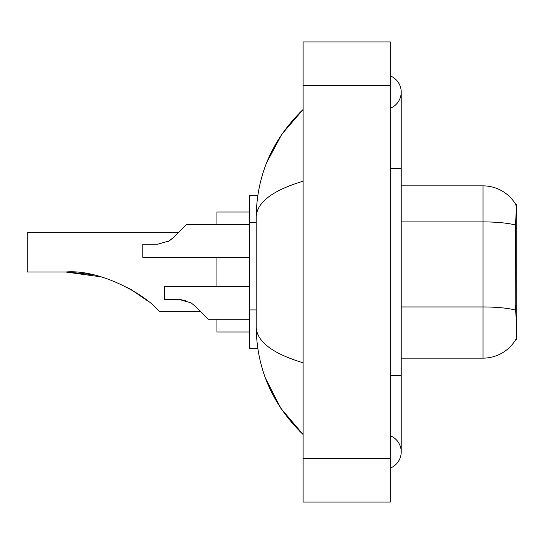 <?xml version="1.0" encoding="UTF-8"?>
<svg xmlns="http://www.w3.org/2000/svg" width="544" height="544" viewBox="0 0 544 544"><rect width="100%" height="100%" fill="white"/><g stroke="black" fill="none" stroke-linecap="round" stroke-linejoin="round"><path stroke-width="0.82" d="M516.8 305.055L515.222 305.055L515.923 314.527C517.018 328.182 517.018 336.437 515.923 339.279L515.726 339.606L516.8 339.606L516.8 204.394L515.807 204.53A38.162 38.162 0 0 0 482.997 185.858A38.162 38.162 0 0 1 515.726 204.394A38.162 38.162 0 0 0 482.997 185.858L401.214 185.858M257.781 195.67L249.648 195.67L249.648 348.33L257.781 348.33M390.313 375.591L401.214 375.591L401.214 92.079A17.449 17.449 0 0 1 390.313 108.256A17.449 17.449 0 0 0 390.313 75.908A17.449 17.449 0 0 1 401.214 92.079A17.449 17.449 0 0 0 390.313 75.908A17.449 17.449 0 0 1 401.214 92.079M390.313 468.092A17.449 17.449 0 0 0 390.313 435.744A17.449 17.449 0 0 1 390.313 468.092A17.449 17.449 0 0 0 401.214 451.921A17.449 17.449 0 0 1 390.313 468.092M303.076 181.22C272.238 190.516 256.605 202.531 256.19 217.26L256.19 326.74C256.537 341.421 272.17 353.43 303.076 362.78M303.076 502.078L390.313 502.078L390.313 41.922L303.076 41.922L303.076 502.078M256.19 217.26C256.652 175.324 272.286 139.414 303.076 109.528L281.914 134.123L266.805 162.364M265.486 378.223L280.867 408.326L303.076 434.472C272.286 404.58 256.652 368.669 256.19 326.74M515.923 339.279A38.162 38.162 0 0 1 482.997 358.142L401.214 358.142M515.222 305.055L515.372 225.019C516.317 213.16 516.467 206.332 515.807 204.53A38.162 38.162 0 0 0 482.997 185.858L482.997 221.898L401.214 221.898M200.253 311.256L208.209 319.212L200.253 311.256L208.209 319.212L200.253 311.256L159.14 311.256L158.209 310.325C146.69 296.004 101.572 269.028 65.688 272L27.2 272L27.2 232.744L178.221 232.744L186.402 224.563L178.221 232.744M202.756 313.766L194.97 305.973L208.209 319.212L194.97 305.973L208.209 319.212L194.97 305.973L208.209 319.212L249.648 319.212M191.039 302.858L194.97 305.973L208.209 319.212L194.97 305.973L191.039 302.858L194.97 305.973L191.039 302.858L194.97 305.973L191.039 302.858L179.547 299.588L164.594 299.588L179.547 299.588L185.511 300.417L179.547 299.588L164.594 299.588L164.594 286.504L249.648 286.504M185.511 300.417L179.547 299.588M180.948 230.017L173.162 237.81L186.402 224.563L173.162 237.81L186.402 224.563L249.648 224.563M167.831 241.72L173.162 237.81L186.402 224.563L173.162 237.81L169.232 240.924L157.74 244.195L142.786 244.195L142.786 257.278L249.648 257.278M173.162 237.81L169.232 240.924L173.162 237.81L169.232 240.924L157.74 244.195M216.934 257.278L216.934 286.504M216.934 319.212L216.934 331.976L249.648 331.976M249.648 212.024L216.934 212.024L216.934 224.563M67.538 272.014L90.943 274.462M127.221 287.375L141.644 296.31L148.376 301.444L130.648 289.265M100.892 276.828L65.688 272M516.8 228.725L515.222 228.725M256.19 222.7L249.648 222.7M256.19 309.937L249.648 309.937M390.313 168.409L401.214 168.409M303.076 458.463L390.313 458.463M303.076 85.537L390.313 85.537M482.997 358.142L482.997 221.898A38.162 6.63 180 0 1 515.372 225.019M515.494 310.107A38.162 6.63 180 0 0 482.997 306.952L401.214 306.952M401.214 375.591L401.214 451.921M303.076 109.528L299.282 113.193M303.076 434.472L299.282 430.807"/></g></svg>
